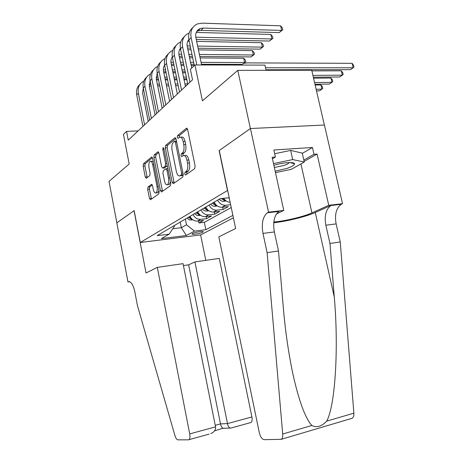 <?xml version="1.0" encoding="UTF-8"?>
<svg xmlns="http://www.w3.org/2000/svg" width="463" height="463" viewBox="0 0 463 463"><rect width="100%" height="100%" fill="white"/><g stroke="black" fill="none" stroke-linecap="round" stroke-linejoin="round"><path stroke-width="0.69" d="M184.691 174.076L185.559 175.055L194.657 168.648L195.12 165.991L187.66 129.588L186.467 128.234L177.549 135.59L177.26 137.43L178.064 138.368L179.441 137.268C181.05 136.649 182.289 138.09 183.163 141.603L183.77 144.578C184.39 148.571 183.933 151.372 182.393 152.998L181.259 153.872L180.964 155.69L181.785 156.656L183.111 155.666C184.76 155.036 186.033 156.517 186.936 160.117L187.544 163.115C188.169 167.126 187.7 169.904 186.143 171.455L184.992 172.271L184.691 174.076M184.407 155.58L185.015 155.539C186.664 154.908 187.943 156.396 188.846 159.99L189.46 162.982C190.079 166.981 189.61 169.759 188.047 171.31L186.896 172.126L186.682 174.267M187.451 128.917L179.447 135.497L179.181 137.459M180.749 137.204L181.346 137.17C182.954 136.55 184.199 137.991 185.073 141.499L185.68 144.473C186.3 148.455 185.842 151.256 184.297 152.877L183.157 153.751L182.92 155.799M202.765 232.264L203.303 231.737C203.35 230.834 194.645 232.276 192.515 233.531L192.006 234.041C192.018 234.932 200.589 233.508 202.765 232.264M147.998 187.006L147.674 189.309L149.451 198.419L150.469 199.756L158.809 193.887L159.168 191.52L152.611 158.329L151.598 157.038L143.455 163.763L143.136 166.095L145.266 177.005L146.256 178.301L149.746 175.593L150.081 173.237L149.005 167.751C148.525 164.544 148.866 162.397 150.035 161.298C151.181 160.875 152.084 162.033 152.732 164.764L157.032 186.554C157.513 189.72 157.177 191.838 156.031 192.903C154.839 193.326 153.913 192.128 153.241 189.321L152.535 185.709L151.511 184.384L147.998 187.006L149.769 186.849L149.439 189.159L151.47 199.055M227.478 190.443L219.115 150.631L250.385 128.564L237.779 70.364L202.429 100.841L194.935 64.953L190.374 69.386L192.533 79.775L128.251 140.15L126.555 131.394L123.459 134.403L129.171 164L109.019 181.374L116.844 222.83L134.148 210.613L140.277 242.49L227.646 190.426M172.155 182.3L173.295 183.689L182.798 176.999L183.221 174.441L176.067 139.097L174.933 137.76L165.656 145.417L165.274 147.94L172.155 182.3L174.007 182.144L174.285 182.995M170.407 185.721L161.512 191.983L160.435 190.617L153.849 157.31L154.196 154.885L157.895 151.835L158.936 153.137L161.651 166.784L162.727 168.121L165.279 166.159L165.656 163.682L162.785 149.323L163.092 147.541L163.838 148.461L170.795 183.261L170.407 185.721M237.779 70.364L311.738 70.237L324.36 125.033M198.534 220.973L198.945 222.969L203.558 220.4L197.556 221.088L200.664 219.335C197.296 219.479 194.761 217.876 193.054 214.543M206.266 216.562L206.695 218.652L211.498 215.972L205.416 216.655L208.645 214.832C205.231 214.965 202.649 213.327 200.913 209.924M214.311 211.961L214.763 214.155L219.763 211.371L213.593 212.042L216.956 210.144C213.495 210.271 210.873 208.593 209.097 205.115M222.686 207.175L223.16 209.473L228.369 206.573L222.113 207.239L225.626 205.254C222.107 205.369 219.445 203.651 217.633 200.097M233.393 217.795L200.745 234.909L140.277 242.49M198.945 222.969L204.357 222.338L205.867 229.712L232.883 215.376M205.867 229.712L194.501 231.095L186.357 235.511L161.39 238.619L169.134 234.191L157.131 235.65L220.099 198.65L229.185 197.742M230.649 204.727L225.626 205.254M223.16 209.473L216.956 210.144M214.763 214.155L208.645 214.832M206.695 218.652L200.664 219.335M204.357 222.338L231.24 207.522M180.229 222.078L181.351 227.709L186.485 224.781L185.339 219.074M266.092 70.318L264.94 65.115L194.935 64.953M138.124 130.873L126.555 131.394M172.78 228.722L181.351 227.709L186.357 235.511M174.343 225.533L174.476 226.181L169.134 234.191M229.341 198.488L228.56 197.805M223.635 198.297C225.319 200.751 227.483 202.071 230.128 202.25M214.178 202.128C215.972 205.653 218.617 207.355 222.113 207.239M205.786 207.059C207.546 210.509 210.144 212.17 213.593 212.042M197.73 211.794C199.455 215.173 202.018 216.794 205.416 216.655M189.998 216.337C191.694 219.647 194.211 221.233 197.556 221.088M186.485 224.781L194.501 231.095M175.871 138.437L167.508 145.313L167.126 147.836L174.007 182.144M181.334 174.881L181.629 173.093L175.373 142.158L174.586 141.221L173.388 142.199C171.929 143.825 171.501 146.568 172.103 150.423L176.316 171.339C177.19 174.898 178.44 176.386 180.055 175.784L181.334 174.881L183.267 174.696M176.478 141.117L174.858 141.209M180.72 175.732L180.153 175.72M183.221 174.73L182.034 175.57M158.757 152.506L156.008 154.769L155.655 157.194L162.507 191.283M164.215 168.011L167.305 165.8M164.481 181.021C165.181 183.915 166.165 185.131 167.432 184.673C168.659 183.545 169.024 181.346 168.526 178.07L166.94 170.129L165.806 168.81L163.289 170.72L162.918 173.168L164.481 181.021M168.358 184.592L169.267 184.517L170.506 181.82M167.861 168.59L166.194 168.758M152.304 184.969L149.769 186.849M157.003 192.816L157.819 192.741L158.942 190.391M153.253 161.575L150.869 161.24M152.431 157.709L145.22 163.636L144.896 165.974L147.228 177.549M265.97 69.768L350.439 69.658L353.188 67.777L352.123 63.321L247.097 62.893L243.955 63.315L240.523 65.063M265.525 67.754L353.188 67.777L353.981 67.008L353.558 65.231L352.123 63.321M196.694 31.53L198.071 30.847L201.035 30.39L279.183 32.607L281.683 30.436L280.636 25.812L202.209 23.156L197.608 23.868C192.226 26.269 190.061 30.847 191.121 37.613L196.839 64.959M192.701 27.728C189.263 30.61 188.007 34.667 188.945 39.899L194.298 65.567M201.613 64.97L195.89 37.717C195.178 33.186 196.642 30.124 200.271 28.532L203.251 28.075L281.683 30.436L282.771 29.771L279.183 32.607M280.636 25.812L282.349 27.925L282.771 29.771M275.167 171.188L286.701 168.491C291.829 166.732 294.422 165.181 294.468 163.833C294.497 161.645 283.032 162.415 273.87 165.297M274.356 167.513L283.917 165.465C286.973 164.417 288.721 163.451 289.161 162.559M274.692 153.728L290.654 150.411L302.258 153.12L304.266 162.033L291.25 169.348L275.479 172.635M273.494 163.578L292.697 159.585L304.266 162.033M290.654 150.411L292.697 159.585M267.116 252.642L278.5 250.975L283.234 306.714C285.202 330.212 288.42 352.615 292.876 373.925C299.005 401.184 305.325 418.373 311.842 425.485C316.715 427.934 321.675 426.481 326.716 421.127C335.322 405.38 338.8 347.748 334.274 296.957L329.974 243.463L325.842 225.226C324.21 215.868 325.888 209.299 330.866 205.52L342.556 203.72L324.43 125.033L250.442 128.523L219.271 150.527L235.644 228.496L218.837 236.842L259.303 432.673C260.374 436.91 261.989 439.237 264.147 439.665L281.272 439.323C282.395 438.444 282.87 436.678 282.696 434.028L267.116 252.642L262.99 233.416C261.323 223.565 262.781 216.69 267.359 212.789L268.557 212.158L250.442 128.523M329.974 243.463L340.259 241.964L336.132 223.884C334.506 214.606 336.213 208.09 341.248 204.328L341.816 204.044M278.772 211.481L278.865 211.469C274.212 215.353 272.713 222.171 274.368 231.934L278.5 250.975M326.716 421.127L353.865 413.17L340.259 241.964M268.557 212.158L283.773 210.422L272.111 157.258L275.416 157.026L272.452 158.826M302.316 153.38L312.444 147.489L273.87 150L275.416 157.026M312.444 147.489L313.989 154.295L317.08 154.075L328.747 205.294L342.556 203.72M273.812 222.02C285.104 221.094 303.896 216.615 311.923 212.899L328.747 205.294M283.773 210.422L276.382 213.999M273.737 222.772C286.927 221.343 306.5 216.522 315.268 212.505L331.421 205.236M353.865 413.17C354.01 415.676 353.46 417.371 352.227 418.251L351.145 418.587M317.08 154.075L304.116 161.379M303.821 160.053L313.989 154.295M157.322 267.377L189.703 433.9L215.55 426.857L183.041 263.65L157.322 267.377L146.03 272.985L134.056 210.682L116.815 222.853L127.962 281.95L129.611 281.701M209.108 434.109L188.458 439.827L177.919 439.85C176.768 439.665 175.766 438.224 174.916 435.527L137.476 305.759L134.837 291.823C133.165 284.577 130.983 281.232 128.292 281.788L127.962 281.95M200.624 234.926L205.798 260.351M194.917 261.925L227.478 423.604L251.907 416.943L219.259 258.395L194.917 261.925L188.661 264.819L183.423 265.588M251.907 416.943C252.393 419.762 252.092 421.614 250.992 422.499L250.408 422.678M188.979 439.665C189.957 438.785 190.2 436.864 189.703 433.9M188.661 264.819L220.498 423.888L227.478 423.604C227.952 425.85 228.768 427.337 229.926 428.055L230.962 428.043M214.572 430.845L222.934 428.263C221.777 427.557 220.961 426.099 220.498 423.888L215.243 425.312M210.839 433.611C214.352 431.95 215.92 429.699 215.55 426.857M313.341 77.199L339.709 77.003L342.348 75.191L341.318 70.822L311.883 70.885M312.919 75.371L342.348 75.191L343.164 74.416L342.753 72.674L341.318 70.822M314.962 84.249L329.396 84.058L331.936 82.321L330.929 78.027L313.561 78.172M314.568 82.524L331.936 82.321L332.77 81.534L332.37 79.821L330.929 78.027M226.106 200.867L223.704 201.341C221.962 201.417 220.469 200.687 219.231 199.159M224.543 199.484L222.726 198.384M221.198 198.54L224.028 200.265L225.278 200.219M316.495 90.904L319.476 90.846L321.918 89.174L320.94 84.955L315.147 85.036M316.119 89.272L321.918 89.174L322.769 88.381L322.381 86.697L320.94 84.955M217.24 205.885L215.064 206.319C213.35 206.4 211.88 205.688 210.665 204.195M215.677 204.49L213.281 202.655M212.262 203.251L215.341 205.288L216.458 205.271M189.136 33.041L188.997 33.093C183.689 35.483 181.548 39.992 182.567 46.613L189.94 82.206M184.181 36.866C180.819 39.72 179.586 43.701 180.489 48.8L187.81 84.214M191.717 68.078L187.266 46.688C186.722 43.811 187.255 41.415 188.863 39.505M188.094 40.565L188.979 40.073M196.26 39.471L269.449 41.045L271.845 38.967L270.826 34.424L196.254 32.433M195.797 37.208L271.845 38.967L272.939 38.279L269.449 41.045M270.826 34.424L272.533 36.473L272.939 38.279M180.744 41.919C175.523 44.303 173.405 48.737 174.389 55.224L181.548 90.088M176.033 45.611C172.74 48.436 171.53 52.336 172.404 57.314L179.511 92.004M185.443 86.436L179.013 55.265C178.504 52.574 178.973 50.299 180.42 48.436M179.876 49.211L180.495 48.841M187.55 48.059L190.658 48.106M198.095 48.216L260.102 49.142L262.405 47.145L261.416 42.694L196.665 41.398M187.133 45.901L190.206 45.953M197.649 46.074L262.405 47.145L263.511 46.445L260.102 49.142M261.416 42.694L263.117 44.668L263.511 46.445M189.222 41.248L187.758 41.219M172.716 50.421C167.664 52.828 165.609 57.175 166.564 63.46L173.521 97.635M168.231 53.986C165.002 56.781 163.815 60.607 164.66 65.468L171.565 99.47M177.358 94.03L171.113 63.477C170.639 60.966 171.044 58.801 172.34 56.99M171.999 57.493L172.386 57.25M179.222 56.283L182.04 56.312M189.28 56.376L192.388 56.399M199.831 56.469L251.131 56.914L253.342 54.999L252.376 50.629L198.448 49.888M178.857 54.235L181.618 54.264M188.858 54.339L191.966 54.368M199.403 54.449L253.342 54.999L254.453 54.287L251.131 56.914M252.376 50.629L254.071 52.545L254.453 54.287M191.005 49.79L187.903 49.749M180.663 49.645L179.638 49.634M165.031 58.569C160.134 60.994 158.143 65.254 159.064 71.36L165.823 104.858M160.748 62.013C157.588 64.774 156.419 68.53 157.235 73.281L163.954 106.617M169.614 101.299L163.543 71.348C163.098 68.999 163.451 66.95 164.602 65.196M171.258 64.183L173.81 64.189M180.859 64.207L183.678 64.218M190.918 64.235L194.026 64.247M201.469 64.27L241.501 64.386M170.94 62.227L173.411 62.239M180.454 62.268L183.273 62.279M190.513 62.314L193.621 62.326M201.069 62.36L244.632 62.546L243.694 58.251L200.138 57.921M243.694 58.251L245.378 60.109L245.755 61.822L244.904 62.563M192.695 57.863L189.587 57.84M182.347 57.782L179.528 57.765M172.479 57.707L171.877 57.701M245.755 61.822L244.632 62.546M208.744 210.7L206.776 211.093C205.086 211.174 203.645 210.486 202.447 209.021M207.181 209.282L204.959 207.546M203.98 208.119L207.007 210.109L207.997 210.109M157.663 66.388C152.912 68.819 150.984 72.998 151.87 78.93L158.45 111.786M153.577 69.71C150.475 72.442 149.323 76.135 150.116 80.776L156.65 113.47M162.189 108.273L156.28 78.895L157.194 73.073M163.624 71.765L165.933 71.753M172.803 71.736L175.355 71.73M182.405 71.713L185.223 71.707M163.364 69.896L165.557 69.896M172.421 69.884L174.973 69.884M182.023 69.872L184.847 69.872M194.286 65.509L191.178 65.503M183.938 65.486L181.12 65.48M174.071 65.468L171.518 65.462M166.564 63.46L164.44 65.451M200.595 215.324L197.157 215.492L194.558 213.657M199.032 213.883L196.972 212.239M196.034 212.789L199.009 214.734L199.877 214.751M150.597 73.895C145.984 76.331 144.109 80.435 144.965 86.199L151.372 118.43M146.69 77.107C143.652 79.804 142.517 83.427 143.287 87.97L149.647 120.05M155.064 114.969L149.312 86.141L150.093 80.637M156.1 77.269L158.039 77.252M156.315 79.046L158.392 79.028M165.088 78.976L167.398 78.959M174.267 78.907L176.82 78.884M183.869 78.826L186.693 78.808M164.73 77.211L167.039 77.194M173.909 77.147L176.461 77.13M183.51 77.084L186.334 77.066M185.449 72.789L182.63 72.801M175.581 72.824L173.023 72.836M166.159 72.859L163.85 72.865M192.764 219.763L189.535 219.908L186.977 218.114M191.207 218.304L189.298 216.748M188.395 217.28L191.329 219.173L192.076 219.207M143.808 81.106C139.328 83.543 137.505 87.571 138.339 93.179L144.578 124.813M140.069 84.208C137.089 86.882 135.972 90.435 136.718 94.88L142.917 126.37M148.218 121.393L142.616 93.104L143.275 87.912M149.132 84.353L150.828 84.33M149.294 86.054L151.169 86.031M157.698 85.944L159.781 85.915M166.477 85.829L168.787 85.8M175.656 85.713L178.214 85.678M185.264 85.586L186.363 85.574M157.356 84.254L159.44 84.225M166.136 84.15L168.445 84.121M175.315 84.04L177.873 84.011M184.922 83.93L187.746 83.896M186.884 79.723L184.06 79.746M177.011 79.81L174.458 79.833M167.589 79.891L165.279 79.908M158.583 79.966L156.5 79.983M188.047 171.31L186.143 171.455M189.46 162.982L187.544 163.115M188.846 159.99L186.936 160.117M183.157 153.751L181.259 153.872M184.297 152.877L182.393 152.998M185.68 144.473L183.77 144.578M185.073 141.499L183.163 141.603M179.447 135.497L177.549 135.59M186.983 128.263L186.392 128.286M186.896 172.126L184.992 172.271M167.126 147.836L165.274 147.94M167.508 145.313L165.656 145.417M175.402 137.783L174.869 137.806M182.931 172.988L181.629 173.093M176.675 142.089L175.373 142.158M162.247 190.455L160.435 190.617M155.655 157.194L153.849 157.31M156.008 154.769L154.196 154.885M158.294 151.847L157.837 151.876M164.596 167.959L162.768 168.092M167.114 166.026L165.279 166.159M166.865 163.601L165.656 163.682M163.995 149.254L162.785 149.323M169.736 177.971L168.526 178.07M168.15 170.043L166.94 170.129M151.847 184.378L151.476 184.407M158.167 186.456L157.032 186.554M153.866 164.683L152.732 164.764M147.031 176.866L145.266 177.005M144.896 165.974L143.136 166.095M145.22 163.636L143.455 163.763M151.974 157.05L151.546 157.079M151.216 198.251L149.451 198.419M149.439 189.159L147.674 189.309M191.121 37.613L188.945 39.899M203.251 28.075L201.035 30.39M325.842 225.226L336.132 223.884M274.368 231.934L262.99 233.416M282.696 434.028L311.842 425.485M279.392 211.18L267.874 212.494M334.274 296.957L315.268 212.505M300.927 163.908L311.923 212.899M224.057 428.252L223.542 428.391M129.322 281.631L128.292 281.788M223.814 201.318L225.458 200.375M223.797 199.148L224.028 200.265M215.173 206.295L216.655 205.439M215.121 204.229L215.341 205.288M182.567 46.613L180.489 48.8M174.389 55.224L172.404 57.314M159.064 71.36L157.235 73.281M206.886 211.07L208.217 210.3M206.805 209.108L207.007 210.109M151.87 78.93L150.116 80.776M198.922 215.654L200.126 214.965M198.818 213.779L199.009 214.734M144.965 86.199L143.287 87.97M191.277 220.058L192.348 219.445M191.144 218.27L191.329 219.173M138.339 93.179L136.718 94.88M186.902 128.216L186.467 128.234M175.327 137.743L174.933 137.76M181.936 175.633L180.055 175.784M158.23 151.818L157.895 151.835M164.556 167.988L162.727 168.121M169.267 184.517L167.432 184.673M151.812 184.361L151.511 184.384M157.819 192.741L156.031 192.903M151.916 157.015L151.598 157.038M200.271 28.532L198.071 30.847M290.232 162.554L294.468 163.833M278.865 211.469L267.359 212.789M330.866 205.52L341.248 204.328M281.272 439.323L352.227 418.251M250.992 422.499L230.447 428.188M222.934 428.263L229.926 428.055"/></g></svg>

